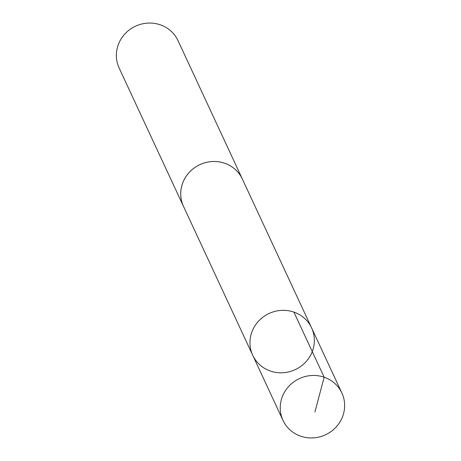 <?xml version="1.0" encoding="UTF-8"?>
<svg xmlns="http://www.w3.org/2000/svg" width="461" height="461" viewBox="0 0 461 461"><rect width="100%" height="100%" fill="white"/><g stroke="black" fill="none" stroke-linecap="round" stroke-linejoin="round"><path stroke-width="0.69" d="M252.72 355.258L183.507 206.401A32.449 30.962 -24.9 0 1 193.672 168.38A32.449 30.962 -24.9 0 1 233.808 168.236A32.449 30.962 -24.9 0 1 242.348 179.035L311.584 327.88A32.46 30.973 155.1 0 0 269.091 313.486A32.46 30.973 155.1 0 0 252.72 355.258A32.46 30.973 155.1 0 0 261.266 366.063A32.46 30.973 155.1 0 0 301.419 365.919A32.46 30.973 155.1 0 0 311.584 327.88A32.46 30.973 155.1 0 0 269.091 313.486A32.46 30.973 155.1 0 0 252.72 355.258L283.002 420.392A32.466 30.979 -24.9 0 1 293.179 382.348A32.466 30.979 -24.9 0 1 333.332 382.209A32.466 30.979 -24.9 0 1 341.878 393.008A32.466 30.979 -24.9 0 1 331.713 431.052A32.466 30.979 -24.9 0 1 291.554 431.196A32.466 30.979 -24.9 0 1 283.002 420.392M183.945 207.341A32.466 30.979 -24.9 0 1 183.49 206.407A32.466 30.979 -24.9 0 1 193.66 168.363A32.466 30.979 -24.9 0 1 233.819 168.225A32.466 30.979 -24.9 0 1 242.365 179.029A32.466 30.979 -24.9 0 1 242.786 179.974M183.49 206.407L119.117 67.986A32.466 30.979 -24.9 0 1 129.287 29.942A32.466 30.979 -24.9 0 1 169.446 29.804A32.466 30.979 -24.9 0 1 177.992 40.608L242.365 179.029M293.888 312.085L324.181 377.213L314.903 411.99M311.584 327.88L341.878 393.008"/></g></svg>
